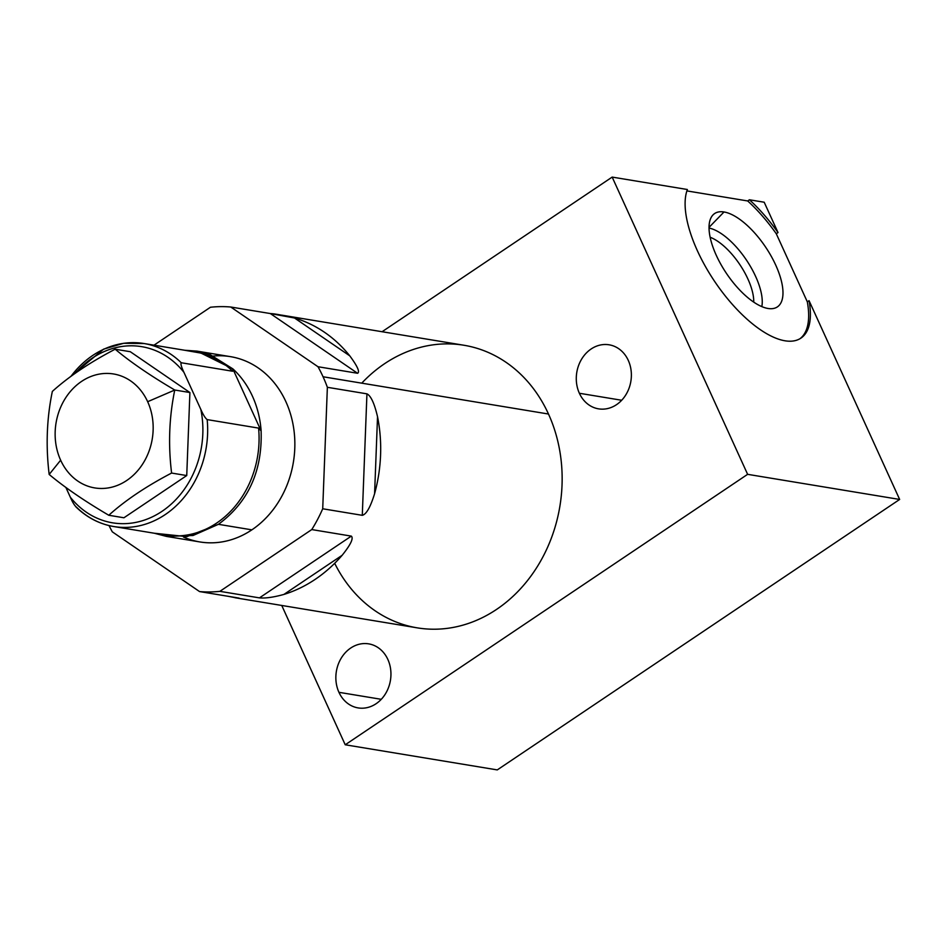 <?xml version="1.0" encoding="UTF-8"?>
<svg xmlns="http://www.w3.org/2000/svg" width="947" height="947" viewBox="0 0 947 947"><rect width="100%" height="100%" fill="white"/><g stroke="black" fill="none" stroke-linecap="round" stroke-linejoin="round"><path stroke-width="1.42" d="M112.314 531.847L199.545 591.567A143.21 120.92 -80.6 0 0 219.882 591.342L311.764 529.574A143.21 120.92 -80.6 0 0 322.714 508.776L327.366 387.299A143.21 120.92 -80.6 0 0 323.057 376.764A143.21 120.92 -80.6 0 0 318.003 366.738L230.772 307.017A143.21 120.92 -80.6 0 0 210.435 307.254L153.994 345.182L210.435 307.254A143.21 120.92 -80.6 0 1 230.772 307.017L270.333 313.552L230.772 307.017L318.003 366.738L357.564 373.272C360.073 372.064 357.481 366.264 349.786 355.859A143.21 120.92 -80.6 0 0 294.505 318.003L270.333 313.552L357.564 373.272C360.073 372.064 357.481 366.264 349.786 355.859L294.505 318.003A143.21 120.92 99.4 0 1 349.786 355.859L294.505 318.003C282.975 315.256 274.914 313.777 270.333 313.552L357.564 373.272L318.003 366.738A143.21 120.92 -80.6 0 1 323.057 376.764L548.491 414.028L323.057 376.764A143.21 120.92 -80.6 0 1 327.366 387.299L366.939 393.845L327.366 387.299L322.714 508.776L362.287 515.322C366.335 514.363 370.431 507.166 374.586 493.73A143.21 120.92 -80.6 0 0 377.533 416.727C374.408 403.398 370.881 395.775 366.939 393.845L362.287 515.322C366.335 514.363 370.431 507.166 374.586 493.73L377.533 416.727A143.21 120.92 99.4 0 1 374.586 493.73L377.533 416.727C374.408 403.398 370.881 395.775 366.939 393.845L362.287 515.322L322.714 508.776A143.21 120.92 -80.6 0 1 311.764 529.574L351.325 536.12L311.764 529.574L219.882 591.342L259.442 597.877C265.361 598.433 273.517 597.285 283.911 594.432A143.21 120.92 -80.6 0 0 342.151 555.285C350.662 544.679 353.728 538.287 351.325 536.12L259.442 597.877C265.361 598.433 273.517 597.285 283.911 594.432L342.151 555.285A143.21 120.92 99.4 0 1 283.911 594.432L342.151 555.285C350.662 544.679 353.728 538.287 351.325 536.12L259.442 597.877L219.882 591.342A143.21 120.92 -80.6 0 1 199.545 591.567L239.106 598.113L199.545 591.567L112.314 531.847A143.21 120.92 -80.6 0 1 109.023 525.573A143.21 120.92 -80.6 0 0 112.314 531.847M213.406 356.025A93.895 79.276 99.4 0 1 292.374 421.202A93.895 79.276 99.4 0 1 251.866 529.847A93.895 79.276 99.4 0 1 183.481 537.032M281.721 315.138L463.935 345.253A143.21 120.92 99.4 0 1 548.491 414.028A143.21 120.92 99.4 0 1 537.884 565.702A143.21 120.92 99.4 0 1 417.225 627.849L235.01 597.735M239.106 598.113L228.038 596.279L236.975 598.031M261.135 430.98A93.895 79.276 -80.6 0 0 232.796 368.809A93.895 79.276 99.4 0 1 261.135 430.98M197.035 351.124L230.464 356.652A93.895 79.276 99.4 0 1 294.055 430.956A93.895 79.276 99.4 0 1 251.866 529.847L218.426 524.318C248.232 502.241 262.461 471.109 261.112 430.909L232.82 368.845L197.035 351.124L184.618 350.248L210.258 354.723L232.82 368.845L232.666 371.248L181.256 362.748A92.747 78.305 -80.6 0 0 144.074 343.536A92.747 78.305 -80.6 0 0 70.989 376.326M69.829 377.19L103.578 349.159L123.631 343.299L144.074 343.536A92.747 78.305 99.4 0 1 181.256 362.748C180.463 363.707 181.351 366.903 183.931 372.325A89.278 75.381 -80.6 0 0 75.381 373.165A89.278 75.381 99.4 0 1 183.931 372.325L200.823 409.412A89.278 75.381 99.4 0 1 162.02 511.333A89.278 75.381 99.4 0 1 70.303 497.151L65.876 487.433L70.303 497.151A89.278 75.381 -80.6 0 0 162.02 511.333A89.278 75.381 -80.6 0 0 200.823 409.412C203.214 414.869 205.333 418.254 207.168 419.604L258.578 428.103A92.747 78.305 99.4 0 1 165.228 535.043L113.818 526.544A92.747 78.305 -80.6 0 0 207.168 419.604A92.747 78.305 99.4 0 1 113.818 526.544C99.435 524.07 86.793 517.5 75.878 506.834M123.927 517.772L186.737 475.56L189.909 392.532L130.295 351.716L115.155 349.206C130.497 362.074 150.372 375.675 174.769 390.022C169.182 416.964 168.116 444.64 171.596 473.05C146.122 486.379 125.182 500.454 108.787 515.263C84.378 500.904 64.503 487.303 49.173 474.447C45.705 446.013 46.758 418.337 52.345 391.419C68.764 376.598 89.693 362.523 115.155 349.206L130.295 351.716L189.909 392.532L174.769 390.022L189.909 392.532L186.737 475.56L171.596 473.05L186.737 475.56L123.927 517.772L108.787 515.263L123.927 517.772M261.112 430.909L258.578 428.103L261.112 430.909C262.461 471.109 248.232 502.241 218.426 524.318L186.831 536.641L154.361 533.244L166.412 536.404L193.046 535.493L218.426 524.318L251.866 529.847A93.895 79.276 99.4 0 1 199.841 541.933L166.412 536.404M144.074 343.536L195.484 352.035A92.747 78.305 99.4 0 1 232.666 371.248L232.82 368.845M195.484 352.035A92.747 78.305 99.4 0 1 232.666 371.248L181.256 362.748C180.463 363.707 181.351 366.903 183.931 372.325L200.823 409.412C203.214 414.869 205.333 418.254 207.168 419.604L258.578 428.103A92.747 78.305 99.4 0 1 165.228 535.043M76.636 507.332C74.766 505.935 72.659 502.549 70.303 497.151C72.659 502.549 74.766 505.935 76.636 507.332A92.747 78.305 -80.6 0 0 113.818 526.544M60.644 460.195A57.743 48.759 -80.6 0 0 126.732 480.484A57.743 48.759 -80.6 0 0 147.661 401.706A57.743 48.759 -80.6 0 0 81.584 381.404A57.743 48.759 -80.6 0 0 60.644 460.195A57.743 48.759 -80.6 0 0 126.732 480.484A57.743 48.759 -80.6 0 0 147.661 401.706L174.769 390.022C169.182 416.964 168.116 444.64 171.596 473.05C146.122 486.379 125.182 500.454 108.787 515.263C84.378 500.904 64.503 487.303 49.173 474.447L60.644 460.195L49.173 474.447C45.705 446.013 46.758 418.337 52.345 391.419C68.764 376.598 89.693 362.523 115.155 349.206C130.497 362.074 150.372 375.675 174.769 390.022L147.661 401.706A57.743 48.759 -80.6 0 0 81.584 381.404A57.743 48.759 -80.6 0 0 60.644 460.195M899.65 499.448L497.27 769.911L345.229 744.78L747.621 474.329L899.65 499.448L497.27 769.911L345.229 744.78L281.744 605.453L345.229 744.78L747.621 474.329L612.164 177.089L687.38 189.518L612.164 177.089L382.091 331.722L612.164 177.089L747.621 474.329L899.65 499.448L809.058 300.673L899.65 499.448M686.895 190.903L747.68 200.953L749.42 199.781L764.193 202.22L778.02 232.571L776.28 233.743L807.318 301.844L809.058 300.673A95.28 39.952 -123.9 0 1 745.763 318.038A95.28 39.952 -123.9 0 1 687.38 189.518A95.28 39.952 56.1 0 0 722.537 292.434A95.28 39.952 56.1 0 0 800.902 338.126A95.28 39.952 56.1 0 0 809.058 300.673L807.318 301.844L776.28 233.743A95.28 39.952 56.1 0 0 747.68 200.953L686.895 190.903M361.754 383.156A143.21 120.92 99.4 0 1 548.491 414.028A143.21 120.92 99.4 0 1 498.442 608.128A143.21 120.92 99.4 0 1 334.682 563.299M338.943 692.316A32.458 27.404 99.4 0 1 350.71 648.044A32.458 27.404 99.4 0 1 387.856 659.443A32.458 27.404 99.4 0 1 376.089 703.728A32.458 27.404 99.4 0 1 338.943 692.316L381.262 699.312L338.943 692.316A32.458 27.404 -80.6 0 0 358.108 707.906A32.458 27.404 -80.6 0 0 385.453 693.82A32.458 27.404 -80.6 0 0 387.856 659.443A32.458 27.404 -80.6 0 0 368.691 643.865A32.458 27.404 -80.6 0 0 341.346 657.952A32.458 27.404 -80.6 0 0 338.943 692.316M579.375 393.265A32.458 27.404 99.4 0 1 591.141 348.981A32.458 27.404 99.4 0 1 628.287 360.393A32.458 27.404 99.4 0 1 616.521 404.665A32.458 27.404 99.4 0 1 579.375 393.265L621.694 400.261L579.375 393.265A32.458 27.404 -80.6 0 0 598.54 408.844A32.458 27.404 -80.6 0 0 625.884 394.757A32.458 27.404 -80.6 0 0 628.287 360.393A32.458 27.404 -80.6 0 0 609.122 344.803A32.458 27.404 -80.6 0 0 581.778 358.889A32.458 27.404 -80.6 0 0 579.375 393.265M749.42 199.781A95.28 39.952 -123.9 0 1 778.02 232.571L764.193 202.22L749.42 199.781L747.68 200.953A95.28 39.952 -123.9 0 1 776.28 233.743L778.02 232.571A95.28 39.952 56.1 0 0 749.42 199.781M800.014 338.695A95.28 39.952 56.1 0 0 807.318 301.844A95.28 39.952 -123.9 0 1 800.014 338.695M724.017 211.974A56.252 23.592 -123.9 0 1 775.747 265.136A56.252 23.592 -123.9 0 1 767.993 308.473A56.252 23.592 -123.9 0 1 716.275 255.311A56.252 23.592 -123.9 0 1 724.017 211.974L709.031 227.375L724.017 211.974A56.252 23.592 56.1 0 0 712.866 215.052A56.252 23.592 56.1 0 0 722.277 266.782A56.252 23.592 56.1 0 0 767.993 308.473A56.252 23.592 56.1 0 0 775.309 307.964A56.252 23.592 56.1 0 0 772.409 258.401A56.252 23.592 56.1 0 0 724.017 211.974M753.729 302.117A45.278 18.987 56.1 0 0 710.132 237.259A45.278 18.987 -123.9 0 1 753.729 302.117M761.826 306.603A51.316 21.521 56.1 0 0 746.378 259.975A51.316 21.521 56.1 0 0 709.031 228.061A51.316 21.521 -123.9 0 1 746.378 259.975A51.316 21.521 -123.9 0 1 761.826 306.603"/></g></svg>
